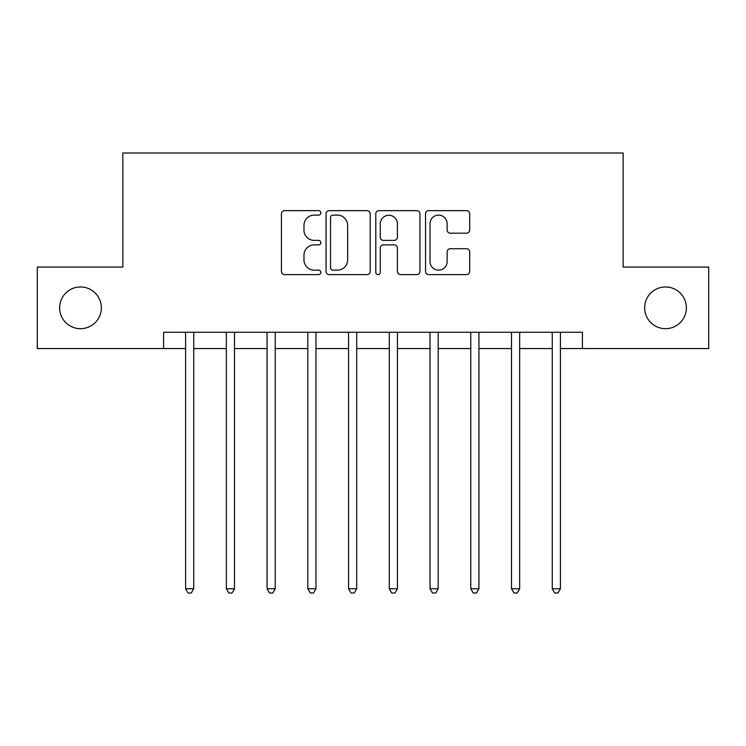 <?xml version="1.0" encoding="UTF-8"?>
<svg xmlns="http://www.w3.org/2000/svg" width="746" height="746" viewBox="0 0 746 746"><rect width="100%" height="100%" fill="white"/><g stroke="black" fill="none" stroke-linecap="round" stroke-linejoin="round"><path stroke-width="1.12" d="M320.855 212.88A2.238 2.238 0 0 0 318.617 210.642L284.627 210.642A3.198 3.198 0 0 0 281.428 213.841L281.428 271.423A3.198 3.198 0 0 0 284.627 274.621L318.617 274.621A2.238 2.238 0 0 0 320.855 272.383A2.238 2.238 0 0 0 318.617 270.145L314.215 270.145A10.239 10.239 0 0 1 303.976 259.906L303.976 255.104A10.239 10.239 0 0 1 314.215 244.875L318.617 244.875A2.238 2.238 0 0 0 320.855 242.627A2.238 2.238 0 0 0 318.617 240.389L314.215 240.389A10.239 10.239 0 0 1 303.976 230.15L303.976 225.357A10.239 10.239 0 0 1 314.215 215.118L318.617 215.118A2.238 2.238 0 0 0 320.855 212.88M644.656 307.818A20.86 20.86 0 0 0 665.516 328.678A20.86 20.86 0 0 0 686.376 307.818A20.86 20.86 0 0 0 665.516 286.958A20.86 20.86 0 0 0 644.656 307.818M59.624 307.818A20.86 20.86 0 0 0 80.484 328.678A20.86 20.86 0 0 0 101.344 307.818A20.86 20.86 0 0 0 80.484 286.958A20.86 20.86 0 0 0 59.624 307.818M466.492 233.19A3.198 3.198 0 0 0 469.691 229.992L469.691 213.841A3.198 3.198 0 0 0 466.492 210.642L428.745 210.642A3.198 3.198 0 0 0 425.546 213.841L425.546 271.423A3.198 3.198 0 0 0 428.745 274.621L466.492 274.621A3.198 3.198 0 0 0 469.691 271.423L469.691 251.906A3.198 3.198 0 0 0 466.492 248.707L450.342 248.707A3.198 3.198 0 0 0 447.143 251.906L447.143 261.585A8.56 8.56 0 0 1 438.583 270.145A8.56 8.56 0 0 1 430.022 261.585L430.022 223.679A8.56 8.56 0 0 1 438.583 215.118A8.56 8.56 0 0 1 447.143 223.679L447.143 229.992A3.198 3.198 0 0 0 450.342 233.19L466.492 233.19M163.598 348.559L37.3 348.559L37.3 267.077L122.857 267.077L122.857 153.005L623.143 153.005L623.143 267.077L708.7 267.077L708.7 348.559L582.402 348.559L582.402 332.259L163.598 332.259L163.598 348.559L185.595 348.559M370.202 213.841A3.198 3.198 0 0 0 367.004 210.642L329.247 210.642A3.198 3.198 0 0 0 326.049 213.841L326.049 271.423A3.198 3.198 0 0 0 329.247 274.621L367.004 274.621A3.198 3.198 0 0 0 370.202 271.423L370.202 213.841M378.996 210.642L416.753 210.642A3.198 3.198 0 0 1 419.951 213.841L419.951 271.423A3.198 3.198 0 0 1 416.753 274.621L400.593 274.621A3.198 3.198 0 0 1 397.394 271.423L397.394 248.073A3.198 3.198 0 0 0 394.196 244.875L383.481 244.875A3.198 3.198 0 0 0 380.274 248.073L380.274 272.383A2.238 2.238 0 0 1 378.035 274.621A2.238 2.238 0 0 1 375.798 272.383L375.798 213.841A3.198 3.198 0 0 1 378.996 210.642M193.746 348.559L226.336 348.559M234.486 348.559L267.077 348.559M275.227 348.559L307.818 348.559M315.959 348.559L348.559 348.559M356.7 348.559L389.3 348.559M397.441 348.559L430.041 348.559M438.182 348.559L470.773 348.559M478.923 348.559L511.514 348.559M519.664 348.559L552.254 348.559M560.405 348.559L582.402 348.559M332.772 215.118A2.238 2.238 0 0 0 330.534 217.356L330.534 267.907A2.238 2.238 0 0 0 332.772 270.145L337.406 270.145A10.239 10.239 0 0 0 347.645 259.906L347.645 225.357A10.239 10.239 0 0 0 337.406 215.118L332.772 215.118M397.394 223.837A8.56 8.56 0 0 0 388.834 215.277A8.56 8.56 0 0 0 380.274 223.837L380.274 237.191A3.198 3.198 0 0 0 383.481 240.389L394.196 240.389A3.198 3.198 0 0 0 397.394 237.191L397.394 223.837M194.146 332.259L193.979 332.669A3.264 3.264 90 0 0 193.746 333.891L193.746 588.762L185.595 588.762L185.595 333.891A3.264 3.264 90 0 0 185.362 332.669L185.195 332.259M193.746 588.762L191.302 592.995L188.039 592.995L185.595 588.762M234.887 332.259L234.72 332.669A3.264 3.264 0 0 0 234.486 333.891L234.486 588.762L226.336 588.762L226.336 333.891A3.264 3.264 0 0 0 226.103 332.669L225.935 332.259M234.486 588.762L232.034 592.995L228.78 592.995L226.336 588.762M275.628 332.259L275.46 332.669A3.264 3.264 0 0 0 275.227 333.891L275.227 588.762L267.077 588.762L267.077 333.891A3.264 3.264 0 0 0 266.844 332.669L266.676 332.259M275.227 588.762L272.775 592.995L269.52 592.995L267.077 588.762M316.369 332.259L316.201 332.669A3.264 3.264 0 0 0 315.959 333.891L315.959 588.762L307.818 588.762L307.818 333.891A3.264 3.264 0 0 0 307.576 332.669L307.417 332.259M315.959 588.762L313.516 592.995L310.261 592.995L307.818 588.762M357.11 332.259L356.942 332.669A3.264 3.264 0 0 0 356.7 333.891L356.7 588.762L348.559 588.762L348.559 333.891A3.264 3.264 0 0 0 348.317 332.669L348.158 332.259M356.7 588.762L354.257 592.995L351.002 592.995L348.559 588.762M397.842 332.259L397.683 332.669A3.264 3.264 0 0 0 397.441 333.891L397.441 588.762L389.3 588.762L389.3 333.891A3.264 3.264 0 0 0 389.058 332.669L388.89 332.259M397.441 588.762L394.998 592.995L391.743 592.995L389.3 588.762M438.583 332.259L438.424 332.669A3.264 3.264 0 0 0 438.182 333.891L438.182 588.762L430.041 588.762L430.041 333.891A3.264 3.264 0 0 0 429.799 332.669L429.631 332.259M438.182 588.762L435.739 592.995L432.484 592.995L430.041 588.762M479.324 332.259L479.156 332.669A3.264 3.264 0 0 0 478.923 333.891L478.923 588.762L470.773 588.762L470.773 333.891A3.264 3.264 0 0 0 470.54 332.669L470.372 332.259M478.923 588.762L476.48 592.995L473.225 592.995L470.773 588.762M520.065 332.259L519.897 332.669A3.264 3.264 0 0 0 519.664 333.891L519.664 588.762L511.514 588.762L511.514 333.891A3.264 3.264 0 0 0 511.28 332.669L511.113 332.259M519.664 588.762L517.22 592.995L513.966 592.995L511.514 588.762M560.805 332.259L560.638 332.669A3.264 3.264 0 0 0 560.405 333.891L560.405 588.762L552.254 588.762L552.254 333.891A3.264 3.264 0 0 0 552.021 332.669L551.853 332.259M560.405 588.762L557.961 592.995L554.698 592.995L552.254 588.762"/></g></svg>

